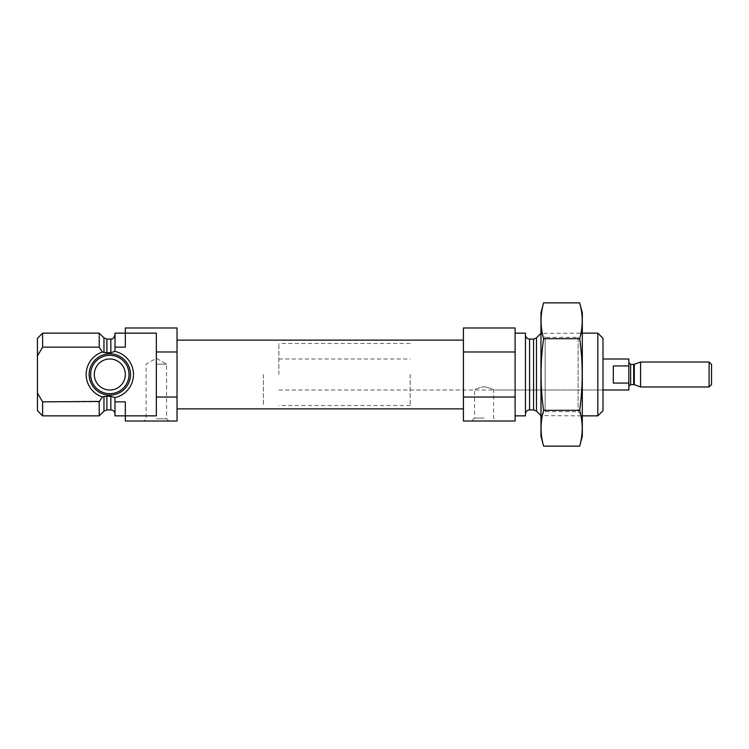 <?xml version="1.0" encoding="UTF-8"?>
<svg xmlns="http://www.w3.org/2000/svg" width="749" height="749" viewBox="0 0 749 749"><rect width="100%" height="100%" fill="white"/><g stroke="black" fill="none" stroke-linecap="round" stroke-linejoin="round"><path stroke-width="0.56" stroke-dasharray="3.75 2.81" d="M484.097 418.064L474.576 418.064L484.097 418.064M484.097 386.746C489.883 387.935 493.048 389.021 493.61 390.004C493.048 389.031 489.893 387.945 484.135 386.746C478.321 387.926 475.138 389.012 474.576 390.004C475.138 389.021 478.302 387.935 484.097 386.746M99.224 333.146L99.224 347.143L102.304 352.067L110.852 352.676L114.897 351.393L114.99 334.953L114.99 349.97L114.99 347.143L125.336 347.143L125.336 327.978L177.026 327.978L177.026 351.964L156.344 351.964L156.344 415.854L156.344 351.964M125.336 333.146L156.344 333.146L156.344 415.854L125.336 415.854L125.336 401.857L125.336 415.854L125.336 401.857L114.99 401.857L114.99 399.03L114.99 414.047L114.897 397.607L110.852 396.324L106.882 396.212L102.304 396.933L99.224 401.857L99.224 415.854M102.304 396.933A23.659 23.659 0 0 1 102.304 352.067M99.224 401.857L42.618 401.857L37.45 393.141L37.45 338.314M99.224 347.143L42.618 347.143L42.618 333.146M125.336 415.854L125.336 421.022L177.026 421.022L177.026 397.036L156.344 397.036M177.026 351.964L177.026 397.036M114.99 333.146L114.99 347.143M114.99 401.857L114.99 415.854M42.618 401.857L42.618 415.854M37.45 393.141L37.45 410.686M177.026 374.5L177.026 408.879L177.026 374.5M602.992 338.314L602.992 410.686M602.992 374.5L602.992 390.004L602.992 374.5M597.824 333.146L597.824 415.854M541.218 374.5L541.218 415.854L541.218 374.5M525.452 333.146L525.452 415.854M515.106 374.5L515.106 415.854L515.106 374.5M515.106 351.964L463.416 351.964L463.416 327.978L515.106 327.978L515.106 421.022L463.416 421.022L463.416 397.036L515.106 397.036M463.416 351.964L463.416 397.036M484.097 421.022L471.617 421.022L484.097 421.022M463.416 374.5L463.416 408.879L463.416 374.5M156.344 421.022L168.825 421.022L156.344 421.022M114.897 351.393A23.659 23.659 0 0 1 114.897 397.607M130.504 374.5A20.682 20.682 0 0 1 99.486 392.41A20.682 20.682 0 0 1 99.486 356.59A20.682 20.682 0 0 1 130.504 374.5A20.682 20.682 0 0 1 99.486 392.41A20.682 20.682 0 0 1 99.486 356.59A20.682 20.682 0 0 1 130.504 374.5A20.682 20.682 0 0 1 99.486 392.41A20.682 20.682 0 0 1 99.486 356.59A20.682 20.682 0 0 1 130.504 374.5M125.336 374.5A15.504 15.504 0 0 1 102.07 387.935A15.504 15.504 0 0 1 102.07 361.065A15.504 15.504 0 0 1 125.336 374.5M129.006 374.5A19.184 19.184 0 0 1 100.226 391.118A19.184 19.184 0 0 1 100.226 357.882A19.184 19.184 0 0 1 129.006 374.5M156.344 364.164L166.606 364.164L156.344 364.164M156.344 418.803L166.606 418.803L156.344 418.803M410.171 374.5L410.171 405.518L410.171 374.5M263.358 374.5L263.358 405.518L263.358 374.5M582.31 312.726L582.31 436.274M540.956 333.146L540.956 415.854L540.956 333.146L545.15 337.34L545.15 411.66L545.15 337.34L578.116 337.34L578.116 411.66L578.116 337.34L582.31 333.146L582.31 415.854L582.31 333.146L540.956 333.399M579.67 446.132C583.059 434.195 583.059 422.258 579.67 410.312C583.05 386.746 583.05 362.862 579.67 338.688C583.059 326.742 583.059 314.805 579.67 302.868M579.67 338.688L543.596 338.688C540.216 362.254 540.216 386.138 543.596 410.312C540.216 422.258 540.216 434.195 543.596 446.132M543.596 302.868C540.216 314.805 540.216 326.742 543.596 338.688M579.67 410.312L543.596 410.312M540.956 312.726L540.956 436.274M628.842 358.996L628.842 390.004M628.842 374.5L628.842 362.61L628.842 374.5M278.862 374.5L278.862 343.482L278.862 374.5M628.842 365.924L613.328 365.924L613.328 383.076L613.328 365.924L613.328 383.076L628.842 383.076M711.55 364.473L711.55 384.527M709.106 362.029L709.106 386.971M640.582 362.029L640.582 386.971M110.852 339.091L110.852 352.676M110.852 396.324L110.852 409.909M106.882 339.091L106.882 352.788M106.882 396.212L106.882 409.909M103.961 337.874L103.961 352.582M103.961 396.418L103.961 411.126M536.481 337.874L536.481 411.126M533.56 339.091L533.56 409.909M529.58 339.091L529.58 409.909M634.309 364.314L634.309 384.686M633.691 364.417L633.691 384.583M630.649 364.417L630.649 384.583M410.171 390.004L474.576 390.004L474.576 418.064L471.617 421.022M278.862 390.004L602.992 390.004L493.61 390.004L493.61 418.064L496.568 421.022M540.956 415.854L545.15 411.66L578.116 411.66L582.31 415.854L540.956 415.601M168.825 421.022L166.606 418.803L166.606 364.164L156.344 358.237L146.092 364.164L146.092 418.803L143.874 421.022M278.862 358.996L410.171 358.996M410.171 343.482L278.862 343.482M410.171 405.518L278.862 405.518"/><path stroke-width="1.12" d="M156.344 397.036L156.344 415.854L125.336 415.854L125.336 421.022L177.026 421.022L177.026 397.036L156.344 397.036L156.344 333.146L125.336 333.146L125.336 347.143L114.99 347.143L114.897 351.393L110.852 352.676L106.882 352.788L102.304 352.067L99.224 347.143L99.224 333.146L42.618 333.146L42.618 347.143L37.45 355.859L42.618 347.143L99.224 347.143M110.852 396.324L110.852 409.909L106.882 409.909L103.961 411.126L99.224 415.854L99.224 401.857L102.304 396.933L106.882 396.212L110.852 396.324L114.897 397.607L114.99 401.857L125.336 401.857L125.336 415.854L114.99 415.854L114.99 401.857M102.295 396.951L101.958 397.504M99.514 401.417L42.618 401.857L42.618 415.854L99.224 415.854M114.897 397.607A23.659 23.659 0 0 0 114.897 351.393M114.99 347.143L114.99 333.146L125.336 333.146L125.336 327.978L177.026 327.978L177.026 351.964L156.344 351.964M177.026 397.036L177.026 351.964M42.618 415.854L37.45 410.686L37.45 338.314L42.618 333.146M37.45 393.141L42.618 401.857M597.824 333.146L597.824 415.854L602.992 410.686L602.992 338.314L597.824 333.146L582.31 333.146M515.106 415.854L525.452 415.854L525.452 333.146L515.106 333.146M515.106 397.036L515.106 421.022L463.416 421.022L463.416 397.036L515.106 397.036L515.106 327.978L463.416 327.978L463.416 351.964L515.106 351.964M463.416 397.036L463.416 351.964M102.304 352.067A23.659 23.659 0 0 0 102.304 396.933M103.25 354.895A20.682 20.682 0 0 1 130.504 374.5A20.682 20.682 0 0 1 89.627 378.928A20.682 20.682 0 0 1 103.25 354.895M129.006 374.5A19.184 19.184 0 0 1 100.226 391.118A19.184 19.184 0 0 1 100.226 357.882A19.184 19.184 0 0 1 129.006 374.5M125.336 374.5A15.504 15.504 0 0 1 102.07 387.935A15.504 15.504 0 0 1 102.07 361.065A15.504 15.504 0 0 1 125.336 374.5M579.67 446.132L582.31 436.274L582.31 312.726L579.67 302.868C583.059 314.805 583.059 326.742 579.67 338.688C583.05 362.254 583.05 386.138 579.67 410.312C583.059 422.258 583.059 434.195 579.67 446.132L543.596 446.132C540.216 434.195 540.216 422.258 543.596 410.312C540.216 386.746 540.216 362.862 543.596 338.688C540.216 326.742 540.216 314.805 543.596 302.868L579.67 302.868M579.67 338.688L543.596 338.688M579.67 410.312L543.596 410.312M543.596 446.132L540.956 436.274L540.956 312.726L543.596 302.868M602.992 390.004L628.842 390.004L628.842 358.996L602.992 358.996M628.842 365.924L613.328 365.924L613.328 383.076L628.842 383.076M709.106 386.971L711.55 384.527L711.55 364.473L709.106 362.029L640.582 362.029L640.582 386.971L709.106 386.971L709.106 362.029M110.852 352.676L110.852 339.091C111.957 338.192 112.631 341.001 114.99 334.953M106.882 352.788L106.882 339.091L110.852 339.091M106.882 409.909L106.882 396.212M103.961 352.582L103.961 337.874L106.882 339.091M103.961 411.126L103.961 396.418M536.481 337.874L533.56 339.091L533.56 409.909L536.481 411.126L536.481 337.874L540.956 333.399M533.56 409.909L529.58 409.909L529.58 339.091C527.071 338.848 525.695 337.462 525.452 334.953M634.309 364.314L633.691 364.417L633.691 384.583L634.309 384.686L634.309 364.314L640.582 362.029M633.691 384.583L630.649 384.583L630.649 364.417L628.842 362.61M110.852 409.909C113.371 410.152 114.747 411.538 114.99 414.047M103.961 337.874L99.224 333.146M597.824 415.854L582.31 415.854M536.481 411.126L540.956 415.601M533.56 339.091L529.58 339.091M529.58 409.909C527.071 410.152 525.695 411.538 525.452 414.047M463.416 340.121L177.026 340.121M463.416 408.879L177.026 408.879M634.309 384.686L640.582 386.971M633.691 364.417L630.649 364.417M630.649 384.583L628.842 386.39"/></g></svg>
